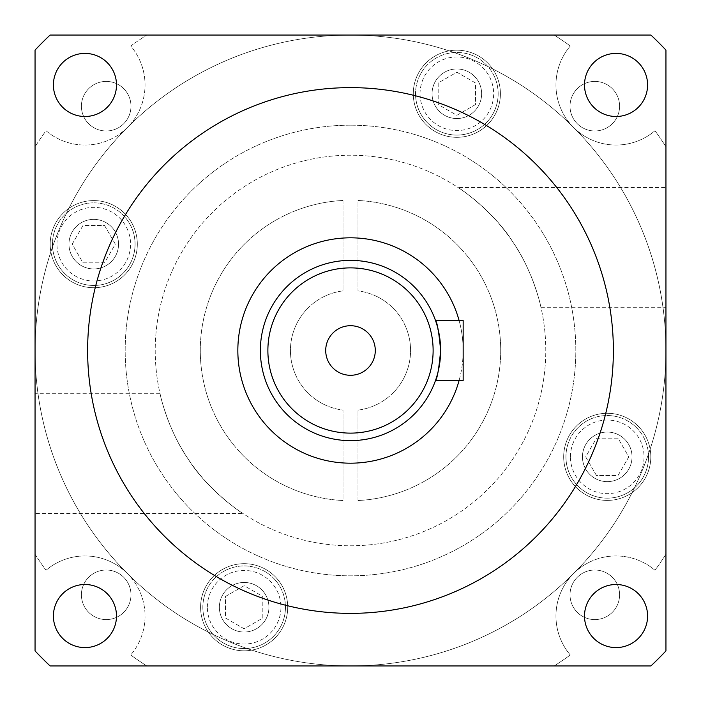 <?xml version="1.0" encoding="UTF-8"?>
<svg xmlns="http://www.w3.org/2000/svg" width="701" height="701" viewBox="0 0 701 701"><rect width="100%" height="100%" fill="white"/><g stroke="black" fill="none" stroke-linecap="round" stroke-linejoin="round"><path stroke-width="0.53" stroke-dasharray="3.5 2.63" d="M432.061 93.759A24.789 24.789 0 0 0 456.85 118.539A24.789 24.789 0 0 0 481.631 93.759A24.789 24.789 0 0 1 456.85 118.539A24.789 24.789 0 0 1 432.061 93.759A24.789 24.789 0 0 1 456.85 68.97A24.789 24.789 0 0 1 481.631 93.759A24.789 24.789 0 0 0 456.85 68.97A24.789 24.789 0 0 0 432.061 93.759A24.789 24.789 0 0 0 456.85 118.539A24.789 24.789 0 0 0 481.631 93.759A24.789 24.789 0 0 1 456.85 118.539A24.789 24.789 0 0 1 432.061 93.759A24.789 24.789 0 0 1 456.85 68.97A24.789 24.789 0 0 1 481.631 93.759A24.789 24.789 0 0 0 456.85 68.97A24.789 24.789 0 0 0 432.061 93.759M68.97 244.15A24.789 24.789 0 0 0 93.759 268.939A24.789 24.789 0 0 0 118.539 244.15A24.789 24.789 0 0 1 93.759 268.939A24.789 24.789 0 0 1 68.97 244.15A24.789 24.789 0 0 1 93.759 219.369A24.789 24.789 0 0 1 118.539 244.15A24.789 24.789 0 0 0 93.759 219.369A24.789 24.789 0 0 0 68.97 244.15A24.789 24.789 0 0 0 93.759 268.939A24.789 24.789 0 0 0 118.539 244.15A24.789 24.789 0 0 1 93.759 268.939A24.789 24.789 0 0 1 68.97 244.15A24.789 24.789 0 0 1 93.759 219.369A24.789 24.789 0 0 1 118.539 244.15A24.789 24.789 0 0 0 93.759 219.369A24.789 24.789 0 0 0 68.97 244.15M219.369 607.241A24.789 24.789 0 0 0 244.15 632.03A24.789 24.789 0 0 0 268.939 607.241A24.789 24.789 0 0 1 244.15 632.03A24.789 24.789 0 0 1 219.369 607.241A24.789 24.789 0 0 1 244.15 582.461A24.789 24.789 0 0 1 268.939 607.241A24.789 24.789 0 0 0 244.15 582.461A24.789 24.789 0 0 0 219.369 607.241A24.789 24.789 0 0 0 244.15 632.03A24.789 24.789 0 0 0 268.939 607.241A24.789 24.789 0 0 1 244.15 632.03A24.789 24.789 0 0 1 219.369 607.241A24.789 24.789 0 0 1 244.15 582.461A24.789 24.789 0 0 1 268.939 607.241A24.789 24.789 0 0 0 244.15 582.461A24.789 24.789 0 0 0 219.369 607.241M582.461 456.85A24.789 24.789 0 0 0 607.241 481.631A24.789 24.789 0 0 0 632.03 456.85A24.789 24.789 0 0 1 607.241 481.631A24.789 24.789 0 0 1 582.461 456.85A24.789 24.789 0 0 1 607.241 432.061A24.789 24.789 0 0 1 632.03 456.85A24.789 24.789 0 0 0 607.241 432.061A24.789 24.789 0 0 0 582.461 456.85A24.789 24.789 0 0 0 607.241 481.631A24.789 24.789 0 0 0 632.03 456.85A24.789 24.789 0 0 1 607.241 481.631A24.789 24.789 0 0 1 582.461 456.85A24.789 24.789 0 0 1 607.241 432.061A24.789 24.789 0 0 1 632.03 456.85A24.789 24.789 0 0 0 607.241 432.061A24.789 24.789 0 0 0 582.461 456.85M435.47 380.547L463.159 380.547L463.159 350.5A112.659 112.659 0 0 0 350.5 237.841A112.659 112.659 0 0 0 237.841 350.5A112.659 112.659 0 0 0 350.5 463.159A112.659 112.659 0 0 0 459.085 320.453M325.711 350.5A24.789 24.789 0 0 0 350.5 375.289A24.789 24.789 0 0 0 375.289 350.5A24.789 24.789 0 0 0 350.5 325.711A24.789 24.789 0 0 0 325.711 350.5M440.631 350.5A90.131 90.131 0 0 0 350.5 260.369A90.131 90.131 0 0 0 260.369 350.5A90.131 90.131 0 0 0 350.5 440.631A90.131 90.131 0 0 0 440.631 350.5M440.438 344.603L437.1 325.527M436.267 322.793L435.47 320.453L463.159 320.453L463.159 350.5A112.659 112.659 0 0 1 459.085 380.547M53.407 84.952A31.545 31.545 0 0 0 84.952 116.497A31.545 31.545 0 0 0 116.497 84.952A31.545 31.545 0 0 0 84.952 53.407A31.545 31.545 0 0 0 53.407 84.952M584.503 84.952A31.545 31.545 0 0 0 616.048 116.497A31.545 31.545 0 0 0 647.593 84.952A31.545 31.545 0 0 0 616.048 53.407A31.545 31.545 0 0 0 584.503 84.952M53.407 616.048A31.545 31.545 0 0 0 84.952 647.593A31.545 31.545 0 0 0 116.497 616.048A31.545 31.545 0 0 0 84.952 584.503A31.545 31.545 0 0 0 53.407 616.048M584.503 616.048A31.545 31.545 0 0 0 616.048 647.593A31.545 31.545 0 0 0 647.593 616.048A31.545 31.545 0 0 0 616.048 584.503A31.545 31.545 0 0 0 584.503 616.048M573.558 573.558A60.084 60.084 0 0 1 654.997 570.29A375.534 375.534 0 0 0 665.95 554.263L665.95 650.931A435.619 435.619 0 0 1 650.931 665.95A435.619 435.619 0 0 0 665.95 650.931A435.619 435.619 0 0 1 650.931 665.95A435.619 435.619 0 0 0 665.95 650.931L665.95 50.069A435.619 435.619 0 0 0 650.931 35.05A435.619 435.619 0 0 1 665.95 50.069L665.95 146.737A375.534 375.534 0 0 0 654.997 130.71A60.084 60.084 0 0 1 555.954 84.952A60.084 60.084 0 0 1 570.29 46.003A375.534 375.534 0 0 0 554.263 35.05L650.931 35.05A435.619 435.619 0 0 1 665.95 50.069A435.619 435.619 0 0 0 650.931 35.05L50.069 35.05A435.619 435.619 0 0 0 35.05 50.069L35.05 650.931A435.619 435.619 0 0 0 50.069 665.95L146.737 665.95A375.534 375.534 0 0 1 130.71 654.997A375.534 375.534 0 0 0 146.737 665.95L350.5 665.95A315.45 315.45 0 0 0 665.95 350.5A315.45 315.45 0 0 0 350.5 35.05A315.45 315.45 0 0 0 127.442 573.558A60.084 60.084 0 0 1 130.71 654.997A60.084 60.084 0 0 0 127.442 573.558A60.084 60.084 0 0 0 46.003 570.29A60.084 60.084 0 0 1 127.442 573.558A315.45 315.45 0 0 0 665.95 350.5A315.45 315.45 0 0 0 127.442 127.442A315.45 315.45 0 0 0 350.5 665.95A315.45 315.45 0 0 0 665.95 350.5L665.95 554.263A375.534 375.534 0 0 1 654.997 570.29A60.084 60.084 0 0 0 555.954 616.048A60.084 60.084 0 0 1 573.558 573.558M665.95 50.069L665.95 350.5A315.45 315.45 0 0 0 350.5 35.05A315.45 315.45 0 0 0 35.05 350.5A315.45 315.45 0 0 0 350.5 665.95A315.45 315.45 0 0 0 665.95 350.5L665.95 146.737A375.534 375.534 0 0 0 654.997 130.71A60.084 60.084 0 0 1 555.954 84.952A60.084 60.084 0 0 1 570.29 46.003A375.534 375.534 0 0 0 554.263 35.05L146.737 35.05A375.534 375.534 0 0 0 130.71 46.003A60.084 60.084 0 0 1 127.442 127.442A60.084 60.084 0 0 1 46.003 130.71A375.534 375.534 0 0 0 35.05 146.737A375.534 375.534 0 0 1 46.003 130.71A60.084 60.084 0 0 0 127.442 127.442A60.084 60.084 0 0 0 130.71 46.003A375.534 375.534 0 0 1 146.737 35.05L50.069 35.05A435.619 435.619 0 0 0 35.05 50.069L35.05 650.931A435.619 435.619 0 0 0 50.069 665.95L650.931 665.95L50.069 665.95A435.619 435.619 0 0 1 35.05 650.931L35.05 350.5A315.45 315.45 0 0 0 350.5 665.95L650.931 665.95M613.375 350.5A262.875 262.875 0 0 0 350.5 87.625A262.875 262.875 0 0 0 87.625 350.5A262.875 262.875 0 0 0 350.5 613.375A262.875 262.875 0 0 0 613.375 350.5M35.05 554.263A375.534 375.534 0 0 0 46.003 570.29A375.534 375.534 0 0 1 35.05 554.263M554.263 665.95A375.534 375.534 0 0 0 570.29 654.997A60.084 60.084 0 0 1 555.954 616.048A60.084 60.084 0 0 0 570.29 654.997A375.534 375.534 0 0 1 554.263 665.95M619.588 106.201A24.789 24.789 0 0 1 594.798 130.982A24.789 24.789 0 0 1 570.018 106.201A24.789 24.789 0 0 1 594.798 81.412A24.789 24.789 0 0 1 619.588 106.201A24.789 24.789 0 0 1 594.798 130.982A24.789 24.789 0 0 1 570.018 106.201A24.789 24.789 0 0 1 594.798 81.412A24.789 24.789 0 0 1 619.588 106.201M130.982 106.201A24.789 24.789 0 0 1 106.201 130.982A24.789 24.789 0 0 1 81.412 106.201A24.789 24.789 0 0 1 106.201 81.412A24.789 24.789 0 0 1 130.982 106.201A24.789 24.789 0 0 1 106.201 130.982A24.789 24.789 0 0 1 81.412 106.201A24.789 24.789 0 0 1 106.201 81.412A24.789 24.789 0 0 1 130.982 106.201M130.982 594.798A24.789 24.789 0 0 1 106.201 619.588A24.789 24.789 0 0 1 81.412 594.798A24.789 24.789 0 0 1 106.201 570.018A24.789 24.789 0 0 1 130.982 594.798A24.789 24.789 0 0 1 106.201 619.588A24.789 24.789 0 0 1 81.412 594.798A24.789 24.789 0 0 1 106.201 570.018A24.789 24.789 0 0 1 130.982 594.798M619.588 594.798A24.789 24.789 0 0 1 594.798 619.588A24.789 24.789 0 0 1 570.018 594.798A24.789 24.789 0 0 1 594.798 570.018A24.789 24.789 0 0 1 619.588 594.798A24.789 24.789 0 0 1 594.798 619.588A24.789 24.789 0 0 1 570.018 594.798A24.789 24.789 0 0 1 594.798 570.018A24.789 24.789 0 0 1 619.588 594.798M350.5 125.181A225.319 225.319 0 0 0 125.181 350.5A225.319 225.319 0 0 0 350.5 575.819A225.319 225.319 0 0 0 575.819 350.5A225.319 225.319 0 0 0 350.5 125.181A225.319 225.319 0 0 0 125.181 350.5A225.319 225.319 0 0 0 350.5 575.819A225.319 225.319 0 0 0 575.819 350.5A225.319 225.319 0 0 0 350.5 125.181M242.932 513.482C239.243 511.669 205.717 487.545 188.245 459.164C167.723 429.941 159.434 392.166 159.968 393.314C159.416 392.113 167.723 429.906 188.21 459.102C205.761 487.616 239.234 511.651 242.932 513.482L35.05 513.482L35.05 393.314L35.05 513.482M159.968 393.314L35.05 393.314M155.219 350.5A195.281 195.281 0 0 0 350.5 545.781A195.281 195.281 0 0 0 545.781 350.5A195.281 195.281 0 0 0 350.5 155.219A195.281 195.281 0 0 0 155.219 350.5A195.281 195.281 0 0 0 350.5 545.781A195.281 195.281 0 0 0 545.781 350.5A195.281 195.281 0 0 0 350.5 155.219A195.281 195.281 0 0 0 155.219 350.5M358.009 500.523A150.216 150.216 0 0 0 500.716 350.5A150.216 150.216 0 0 0 358.009 200.477L358.009 290.889A60.084 60.084 0 0 1 358.009 410.111L358.009 500.523A150.216 150.216 0 0 0 500.716 350.5A150.216 150.216 0 0 0 358.009 200.477L358.009 290.889A60.084 60.084 0 0 1 358.009 410.111L358.009 500.523M458.068 187.517C461.757 189.331 495.283 213.454 512.755 241.836C533.277 271.059 541.566 308.834 541.032 307.686C541.584 308.887 533.277 271.094 512.79 241.898C495.239 213.384 461.766 189.349 458.068 187.517L665.95 187.517L665.95 307.686L665.95 187.517M541.032 307.686L665.95 307.686M570.439 456.85A36.803 36.803 0 0 1 607.241 420.048A36.803 36.803 0 0 1 644.044 456.85A36.803 36.803 0 0 1 607.241 493.653A36.803 36.803 0 0 1 570.439 456.85M648.548 456.85A41.306 41.306 0 0 0 607.241 415.535A41.306 41.306 0 0 0 565.935 456.85A41.306 41.306 0 0 1 607.241 415.535A41.306 41.306 0 0 1 648.548 456.85A41.306 41.306 0 0 1 607.241 498.157A41.306 41.306 0 0 1 565.935 456.85A41.306 41.306 0 0 0 607.241 498.157A41.306 41.306 0 0 0 648.548 456.85M207.347 607.241A36.803 36.803 0 0 1 244.15 570.439A36.803 36.803 0 0 1 280.952 607.241A36.803 36.803 0 0 1 244.15 644.044A36.803 36.803 0 0 1 207.347 607.241M285.465 607.241A41.306 41.306 0 0 0 244.15 565.935A41.306 41.306 0 0 0 202.843 607.241A41.306 41.306 0 0 1 244.15 565.935A41.306 41.306 0 0 1 285.465 607.241A41.306 41.306 0 0 1 244.15 648.548A41.306 41.306 0 0 1 202.843 607.241A41.306 41.306 0 0 0 244.15 648.548A41.306 41.306 0 0 0 285.465 607.241M56.956 244.15A36.803 36.803 0 0 1 93.759 207.347A36.803 36.803 0 0 1 130.561 244.15A36.803 36.803 0 0 1 93.759 280.952A36.803 36.803 0 0 1 56.956 244.15M135.065 244.15A41.306 41.306 0 0 0 93.759 202.843A41.306 41.306 0 0 0 52.452 244.15A41.306 41.306 0 0 1 93.759 202.843A41.306 41.306 0 0 1 135.065 244.15A41.306 41.306 0 0 1 93.759 285.465A41.306 41.306 0 0 1 52.452 244.15A41.306 41.306 0 0 0 93.759 285.465A41.306 41.306 0 0 0 135.065 244.15M420.048 93.759A36.803 36.803 0 0 1 456.85 56.956A36.803 36.803 0 0 1 493.653 93.759A36.803 36.803 0 0 1 456.85 130.561A36.803 36.803 0 0 1 420.048 93.759M498.157 93.759A41.306 41.306 0 0 0 456.85 52.452A41.306 41.306 0 0 0 415.535 93.759A41.306 41.306 0 0 1 456.85 52.452A41.306 41.306 0 0 1 498.157 93.759A41.306 41.306 0 0 1 456.85 135.065A41.306 41.306 0 0 1 415.535 93.759A41.306 41.306 0 0 0 456.85 135.065A41.306 41.306 0 0 0 498.157 93.759M500.409 93.759A43.558 43.558 0 0 1 456.85 137.317A43.558 43.558 0 0 1 413.283 93.759A43.558 43.558 0 0 1 456.85 50.192A43.558 43.558 0 0 1 500.409 93.759A43.558 43.558 0 0 1 456.85 137.317A43.558 43.558 0 0 1 413.283 93.759A43.558 43.558 0 0 1 456.85 50.192A43.558 43.558 0 0 1 500.409 93.759M137.317 244.15A43.558 43.558 0 0 1 93.759 287.717A43.558 43.558 0 0 1 50.192 244.15A43.558 43.558 0 0 1 93.759 200.591A43.558 43.558 0 0 1 137.317 244.15A43.558 43.558 0 0 1 93.759 287.717A43.558 43.558 0 0 1 50.192 244.15A43.558 43.558 0 0 1 93.759 200.591A43.558 43.558 0 0 1 137.317 244.15M287.717 607.241A43.558 43.558 0 0 1 244.15 650.808A43.558 43.558 0 0 1 200.591 607.241A43.558 43.558 0 0 1 244.15 563.683A43.558 43.558 0 0 1 287.717 607.241A43.558 43.558 0 0 1 244.15 650.808A43.558 43.558 0 0 1 200.591 607.241A43.558 43.558 0 0 1 244.15 563.683A43.558 43.558 0 0 1 287.717 607.241M650.808 456.85A43.558 43.558 0 0 1 607.241 500.409A43.558 43.558 0 0 1 563.683 456.85A43.558 43.558 0 0 1 607.241 413.283A43.558 43.558 0 0 1 650.808 456.85A43.558 43.558 0 0 1 607.241 500.409A43.558 43.558 0 0 1 563.683 456.85A43.558 43.558 0 0 1 607.241 413.283A43.558 43.558 0 0 1 650.808 456.85M665.95 650.931L665.95 350.5A315.45 315.45 0 0 0 350.5 35.05A315.45 315.45 0 0 0 35.05 350.5L35.05 50.069A435.619 435.619 0 0 1 50.069 35.05L650.931 35.05M342.991 200.477A150.216 150.216 0 0 0 200.284 350.5A150.216 150.216 0 0 0 342.991 500.523L342.991 410.111A60.084 60.084 0 0 1 342.991 290.889L342.991 200.477A150.216 150.216 0 0 0 200.284 350.5A150.216 150.216 0 0 0 342.991 500.523L342.991 410.111A60.084 60.084 0 0 1 342.991 290.889L342.991 200.477M475.515 104.537L456.85 115.314L438.178 104.537L438.178 82.981L456.85 72.203L475.515 82.981L475.515 104.537L456.85 115.314L438.178 104.537L438.178 82.981L456.85 72.203L475.515 82.981L475.515 104.537M104.537 225.485L115.314 244.15L104.537 262.822L82.981 262.822L72.203 244.15L82.981 225.485L104.537 225.485L115.314 244.15L104.537 262.822L82.981 262.822L72.203 244.15L82.981 225.485L104.537 225.485M225.485 596.463L244.15 585.685L262.822 596.463L262.822 618.019L244.15 628.797L225.485 618.019L225.485 596.463L244.15 585.685L262.822 596.463L262.822 618.019L244.15 628.797L225.485 618.019L225.485 596.463M596.463 475.515L585.685 456.85L596.463 438.178L618.019 438.178L628.797 456.85L618.019 475.515L596.463 475.515L585.685 456.85L596.463 438.178L618.019 438.178L628.797 456.85L618.019 475.515L596.463 475.515M50.069 665.95A435.619 435.619 0 0 1 35.05 650.931M35.05 50.069A435.619 435.619 0 0 1 50.069 35.05"/><path stroke-width="1.05" d="M435.47 380.547L463.159 380.547L463.159 320.453L435.47 320.453C437.231 322.232 438.957 332.248 440.631 350.5C438.949 368.761 437.231 378.777 435.47 380.547C437.231 378.768 438.957 368.752 440.631 350.5L440.438 344.603M325.711 350.5A24.789 24.789 0 0 0 350.5 375.289A24.789 24.789 0 0 0 375.289 350.5A24.789 24.789 0 0 0 350.5 325.711A24.789 24.789 0 0 0 325.711 350.5M437.1 325.527L436.267 322.793M440.631 350.5A90.131 90.131 0 0 0 350.5 260.369A90.131 90.131 0 0 0 260.369 350.5A90.131 90.131 0 0 0 350.5 440.631A90.131 90.131 0 0 0 440.631 350.5A90.131 90.131 0 0 0 350.5 260.369A90.131 90.131 0 0 0 260.369 350.5M53.407 84.952A31.545 31.545 0 0 0 84.952 116.497A31.545 31.545 0 0 0 116.497 84.952A31.545 31.545 0 0 0 84.952 53.407A31.545 31.545 0 0 0 53.407 84.952M584.503 84.952A31.545 31.545 0 0 0 616.048 116.497A31.545 31.545 0 0 0 647.593 84.952A31.545 31.545 0 0 0 616.048 53.407A31.545 31.545 0 0 0 584.503 84.952M53.407 616.048A31.545 31.545 0 0 0 84.952 647.593A31.545 31.545 0 0 0 116.497 616.048A31.545 31.545 0 0 0 84.952 584.503A31.545 31.545 0 0 0 53.407 616.048M584.503 616.048A31.545 31.545 0 0 0 616.048 647.593A31.545 31.545 0 0 0 647.593 616.048A31.545 31.545 0 0 0 616.048 584.503A31.545 31.545 0 0 0 584.503 616.048M459.085 320.453A112.659 112.659 0 0 0 237.841 350.5A112.659 112.659 0 0 0 459.085 380.547M613.375 350.5A262.875 262.875 0 0 0 350.5 87.625A262.875 262.875 0 0 0 87.625 350.5A262.875 262.875 0 0 0 350.5 613.375A262.875 262.875 0 0 0 613.375 350.5M650.931 665.95A435.619 435.619 0 0 0 665.95 650.931L665.95 50.069A435.619 435.619 0 0 0 650.931 35.05L50.069 35.05A435.619 435.619 0 0 0 35.05 50.069L35.05 650.931A435.619 435.619 0 0 0 50.069 665.95L650.931 665.95M433.122 350.5A82.622 82.622 0 0 0 350.5 267.878A82.622 82.622 0 0 0 267.878 350.5A82.622 82.622 0 0 0 350.5 433.122A82.622 82.622 0 0 0 433.122 350.5"/></g></svg>
